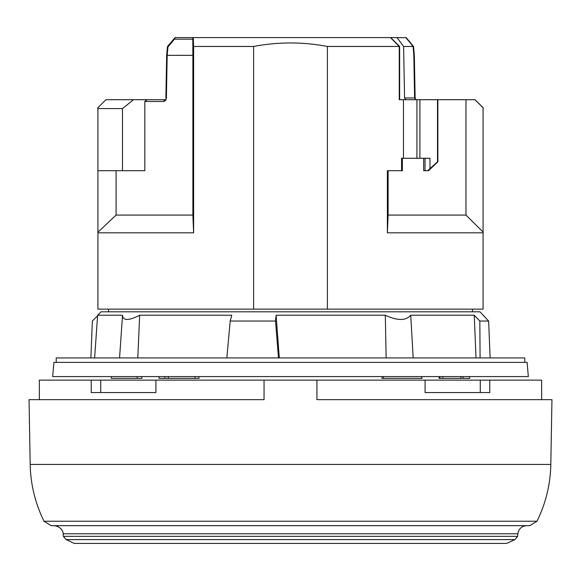 <?xml version="1.0" encoding="UTF-8"?>
<svg xmlns="http://www.w3.org/2000/svg" width="581" height="581" viewBox="0 0 581 581"><rect width="100%" height="100%" fill="white"/><g stroke="black" fill="none" stroke-linecap="round" stroke-linejoin="round"><path stroke-width="0.87" d="M506.726 543.417L74.274 543.417L66.118 539.611L514.882 539.611L506.726 543.417M425.089 380.127L489.776 380.127L489.776 392.553L425.089 392.553L425.089 380.127L264.057 380.127L264.057 399.655L29.05 399.655L30.183 464.437C30.59 484.387 35.201 503.32 44.011 521.23L536.989 521.23L529.836 525.667L51.164 525.667L44.011 521.23M66.118 539.611L63.365 536.336L63.14 533.772C63.423 534.389 63.329 527.17 54.302 525.667M63.365 536.336L517.635 536.336L517.86 533.772C518.724 528.79 521.665 526.088 526.698 525.667M514.882 539.611L517.635 536.336M30.183 464.437L550.817 464.437L551.95 399.655L316.943 399.655L316.943 380.127M264.057 380.127L105.03 380.127M541.645 399.655L541.645 380.127L489.776 380.127M91.224 380.127L91.224 392.553L155.911 392.553L155.911 380.127L39.355 380.127L39.355 399.655M100.724 380.127L100.724 392.553M480.276 380.127L480.276 392.553M97.928 107.768L97.928 309.136L253.614 309.136L253.614 46.458L193.626 46.458L193.262 37.583L390.664 37.583L399.626 46.458L399.648 99.707M97.659 107.957L105.916 99.707L133.499 99.707L122.489 108.574L97.928 108.574M416.926 99.707L403.475 99.707L403.475 158.272L416.926 158.272L416.926 99.707L465.969 99.707L465.969 215.072L388.115 215.072L388.115 170.698M437.863 99.707L437.863 161.823L428.531 170.698L423.665 170.698L423.665 158.272M402.364 158.272L402.364 170.698L387.374 170.698L387.374 232.814L388.115 215.072M437.5 99.707L437.5 161.823L427.689 170.698M437.5 161.823L437.863 161.823M429.984 168.446L429.984 158.272L419.903 158.272L419.903 99.707M174.445 39.181L175.084 37.583L192.739 37.583L192.812 39.181L174.445 39.181L167.931 47.046L167.183 55.377M167.931 47.046L167.894 46.451L167.931 47.046M163.878 101.479L144.829 101.479L147.146 99.707L165.142 99.707A1.772 1.278 90 0 0 163.878 101.479L165.796 100.215L166.391 98.022L165.868 97.986L166.667 55.326M390.664 37.583L406.242 37.678L413.534 46.509M413.81 55.333L413.106 46.451L413.069 47.046L413.106 46.451L405.836 37.583M167.466 46.509L175.084 37.583M192.812 39.181L192.885 55.333L167.19 55.333L166.391 98.022M399.626 46.458L327.386 46.458L327.386 309.136L483.072 309.136L483.072 232.814L387.374 232.814M403.475 99.707L399.249 99.707L399.249 46.458L390.454 37.583M253.614 46.458C278.197 41.796 302.788 41.796 327.386 46.458M327.386 309.136L253.614 309.136M108.574 311.801L108.574 309.136M144.829 101.479L144.829 170.698L97.928 170.698M97.928 232.189L116.084 215.072L116.084 170.698M116.084 215.072L192.885 215.072L193.626 232.814L193.626 46.458M192.885 55.333L192.885 215.072M183.995 37.583L175.164 37.583M193.626 232.814L97.928 232.814M122.489 108.574L122.489 170.698M483.072 232.814L483.072 232.008L465.969 215.072M413.018 46.458L403.613 46.458L404.565 97.978L414.609 97.978L413.817 55.377M465.969 99.707L475.084 99.707L483.341 107.957M133.499 99.707L166.05 99.707M416.926 158.272L419.903 158.272M192.739 37.583L193.262 37.583M403.475 158.272L401.565 158.272L401.565 170.698M474.938 99.707L483.072 107.768L483.072 232.008M403.613 46.458L397.005 37.583M415.843 99.707L414.609 97.978L415.132 97.986L415.851 99.707M405.799 99.707L404.565 97.978M53.91 362.384L527.09 362.384L528.332 376.582L52.668 376.582L53.91 362.384M97.615 315.222L101.036 311.801L479.964 311.801L488.636 321.032L479.826 321.032L474.234 315.222L410.731 315.222C405.879 320.857 397.404 320.857 385.312 315.222L276.106 315.222L275.503 321.032L230.185 321.032L231.79 315.222L139.665 315.222C128.641 320.857 122.925 320.857 122.526 315.222L97.615 315.222L94.63 357.947M97.572 315.803L92.364 321.032L90.868 357.947M141.822 376.582L141.917 378.354L111.305 378.354L111.399 376.582M421.9 376.582L421.995 378.354L383.482 378.354L383.489 376.582M439.991 376.582L439.919 378.354L439.083 378.354L439.178 376.582M439.919 378.354L442.802 378.354L442.86 376.582M164.772 376.582L164.83 378.354L159.005 378.354L159.1 376.582M56.219 362.384L56.219 357.947L524.781 357.947L524.781 362.384M385.312 315.222L386.125 357.947M476.013 357.947L474.234 315.222M279.294 357.947L276.106 315.222M278.502 357.947L275.503 321.032M226.844 357.947L230.185 321.032M480.088 357.947L479.826 321.032M490.132 357.947L488.636 321.032M137.799 357.947L139.665 315.222M122.526 315.222L119.555 357.947M413.178 357.947L410.731 315.222M460.907 376.582L460.813 378.354L442.802 378.354M463.072 376.582L462.992 378.354L460.813 378.354M195.027 376.582L195.049 378.354L168.345 378.354L168.265 376.582M198.992 376.582L199.036 378.354L195.049 378.354M382.007 376.582L381.964 378.354L383.482 378.354M164.83 378.354L168.345 378.354M462.992 378.354L469.666 378.354L469.571 376.582M469.601 376.582L469.666 378.354M517.86 533.772L63.14 533.772M425.045 170.698L425.045 158.272M137.203 376.582L137.174 378.354M421.697 376.582L421.784 378.354M536.989 521.23C545.806 503.32 550.418 484.387 550.817 464.437M166.667 55.304L167.451 46.56M472.426 311.801L472.426 309.136M414.333 55.326L415.132 97.986M414.333 55.304L413.549 46.56M483.385 315.222L483.428 315.803"/></g></svg>
